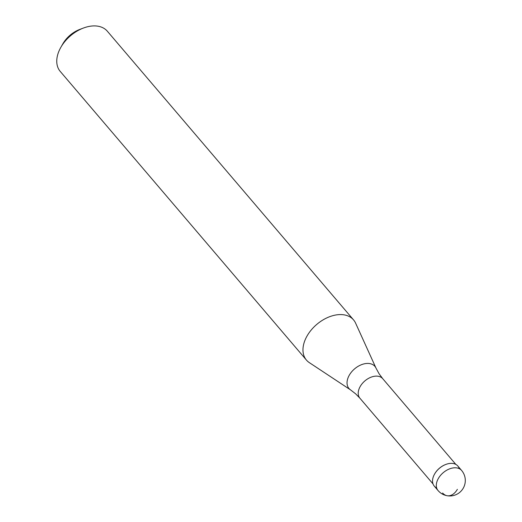 <?xml version="1.0" encoding="UTF-8"?>
<svg xmlns="http://www.w3.org/2000/svg" width="522" height="522" viewBox="0 0 522 522"><rect width="100%" height="100%" fill="white"/><g stroke="black" fill="none" stroke-linecap="round" stroke-linejoin="round"><path stroke-width="0.78" d="M457.827 466.016A15.484 10.218 139.5 0 0 434.611 474.002A15.484 10.218 139.5 0 0 434.271 486.106L438.043 490.53A15.484 10.218 -40.5 0 1 438.389 478.426A15.484 10.218 -40.5 0 1 461.598 470.439L457.827 466.016M434.695 473.852A15.014 9.911 -40.5 0 1 434.715 473.826A15.014 9.911 -40.5 0 1 434.728 473.793A15.014 9.911 -40.5 0 1 445.631 464.515A15.014 9.911 -40.5 0 1 445.742 464.476M436.646 487.9A15.484 10.218 -40.5 0 1 434.598 474.028A15.484 10.218 -40.5 0 1 434.611 474.002A15.484 10.218 -40.5 0 1 445.853 464.43A15.484 10.218 -40.5 0 1 459.229 468.645M350.536 389.875L309.331 362.633A30.961 20.436 -40.5 0 1 306.44 360.082A30.961 20.436 -40.5 0 1 307.125 335.868A30.961 20.436 -40.5 0 1 353.551 319.901A30.961 20.436 -40.5 0 1 355.613 323.157L376.016 368.141A17.043 11.249 -40.5 0 0 363.677 363.971A17.043 11.249 -40.5 0 0 349.322 375.142A17.043 11.249 -40.5 0 0 350.536 389.875L355.658 393.842L359.899 398.195L433.012 483.914M353.551 319.901L107.343 31.222A30.961 20.436 139.5 0 0 83.389 28.057A30.961 20.436 139.5 0 0 60.917 47.195A30.961 20.436 139.5 0 0 60.885 47.254A30.961 20.436 139.5 0 0 60.232 71.41L306.44 360.082M83.389 28.057L79.716 29.447A23.222 15.327 139.5 0 0 62.862 43.802A23.222 15.327 139.5 0 0 62.836 43.848A23.222 15.327 139.5 0 0 62.81 43.887M457.37 489.336A15.484 10.231 100.2 0 1 442.617 493.016M455.863 464.423L382.75 378.704A15.014 9.911 139.5 0 0 360.232 386.45A15.014 9.911 139.5 0 0 359.899 398.195M438.043 490.53A15.484 15.484 0 0 0 463.242 488.201A15.484 15.484 0 0 0 461.598 470.439M382.75 378.704L379.122 373.824L376.016 368.141M62.836 43.848L60.885 47.254"/></g></svg>
